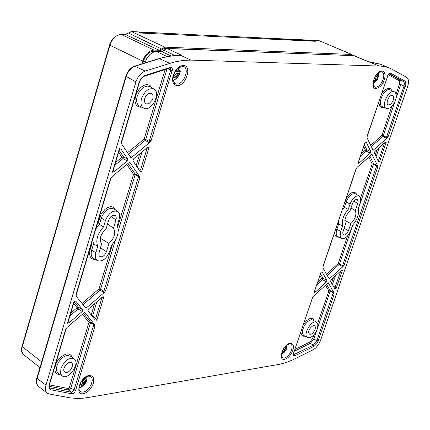 <?xml version="1.0" encoding="UTF-8"?>
<svg xmlns="http://www.w3.org/2000/svg" width="430" height="430" viewBox="0 0 430 430"><rect width="100%" height="100%" fill="white"/><g stroke="black" fill="none" stroke-linecap="round" stroke-linejoin="round"><path stroke-width="0.64" d="M121.443 141.706L139.213 81.969L141.013 78.4L144.27 75.68L170.318 67.354L171.984 67.73L172.484 69.359L151.22 140.277L149.672 142.545L131.639 157.369L130.806 157.536L121.663 143.98L121.443 141.706L121.41 142.776M149.167 147.055L141.663 171.876L140.024 171.339L132.913 160.739L133.434 159.009L147.162 147.71L149.167 147.055L147.06 148.393L140.621 169.705L139.643 170.769M112.38 172.188L119.395 148.608L121.093 149.183L127.839 159.181L127.318 160.922L114.45 171.495L112.38 172.188L113.036 170.963M76.062 294.308L110.349 179.014L111.924 176.708L129.118 162.556L129.914 162.368L139.444 176.391L139.637 178.579L138.541 176.601L103.872 291.346L103.318 292.201L104.356 292.475L86.521 307.794L85.629 307.993L76.314 296.383L76.062 294.308L76.045 295.265M139.637 178.579L105.871 290.239L104.356 292.475M103.926 296.673L96.793 320.248L95.223 319.985L87.849 310.788L88.344 309.143L101.921 297.463L103.926 296.673L101.878 297.958L95.761 318.2L94.659 319.296M67.462 323.22L74.116 300.849L75.831 301.226L82.737 309.82L82.248 311.471L69.526 322.398L67.462 323.22L68.112 322M65.537 329.702L67.075 327.434L84.076 312.814L84.936 312.594L94.643 324.612L94.869 326.612L93.783 324.747L74.057 390.042L71.531 392.267L49.961 387.946L49.563 384.366L66.145 328.622L65.537 329.702L49.219 384.57L49.563 384.366M94.869 326.612L75.578 390.413L74.546 392.3L73.31 393.396L71.767 393.772L50.697 389.757L49.756 389.166L49.122 388.113L48.891 386.699L49.219 384.57M342.42 270.142L335.943 289.046L334.776 288.718L330.557 281.327L331.041 279.914L340.909 270.793L342.42 270.142L340.635 271.239L335.147 287.283L334.449 288.143M322.994 266.31L356.287 168.528L357.201 167.275L372.025 154.365L377.567 165.727L377.551 167.598L344.312 264.617L343.049 266.525L329.219 278.909L323.016 268.1L322.914 267.019M386.28 142.115L379.513 161.874L378.362 161.406L374.342 153.01L374.842 151.537L384.775 142.674L386.28 142.115L384.452 143.26L378.712 160.025L378.088 160.836M367.15 136.047L388.269 74.428L389.515 73.24L390.467 73.068L404.716 80.915L405.667 82.173L405.829 84.398L388.258 136.342L386.973 138.272L373.095 150.296L367.134 137.982L367.059 136.815M357.873 163.416L365.161 141.911L366.344 142.411L370.794 151.661L370.294 153.139L359.41 162.836L357.873 163.416L358.34 162.535M321.092 271.916L322.296 272.265L326.956 280.408L326.477 281.822L315.668 291.803L314.12 292.481L321.092 271.916L314.12 292.481M334.067 294.523L318.141 341.006L316.991 343.371L314.223 346.225L294.211 356.121L293.222 355.572L293.325 353.825L312.605 297.372L313.518 296.109L328.284 282.811L334.051 292.787L334.067 294.523L333.218 292.916L316.862 340.684L313.309 345.188L293.411 354.766M382.087 70.934L384.216 71.987L385.199 74.766C384.608 82.264 381.582 86.871 376.126 88.585C369.058 88.994 375.256 70.321 382.087 70.934M89.037 375.53C93.122 375.433 94.557 378.072 93.331 383.458C91.23 388.967 87.962 392.38 83.517 393.697C74.272 395.675 79.991 376.621 89.037 375.53M183.309 65.419C192.479 65.279 186.04 86.21 177.16 85.634C173.091 84.925 171.747 81.512 173.139 75.395C175.456 69.278 178.848 65.951 183.309 65.419M290.094 343.274C293.217 343.264 294.131 345.645 292.841 350.412C290.868 355.282 288.143 358.26 284.671 359.34C277.5 360.915 283.133 344.075 290.094 343.274M407.64 86.462C409.054 81.85 408.699 78.771 406.576 77.228L390.531 68.456L385.855 66.903L380.835 66.096L190.984 60.109L183.637 60.372L174.424 61.979L145.216 71.063C140.922 72.751 137.826 76.368 135.923 81.915L45.569 386.581L45.408 389.322L45.994 391.585L47.257 393.181L49.036 393.955L70.154 397.868L76.809 398.443L82.361 398.271L88.064 397.54L279.64 364.274L285.434 362.764L292.599 359.98L313.325 349.692L315.738 347.972L318.512 344.629L320.468 340.63L407.64 86.462M151.22 140.277L149.162 141.432L148.597 142.303L149.672 142.545M141.663 171.876L140.621 169.705L137.584 167.7M147.081 147.775L147.06 148.393L146.587 148.183M120.325 148.898L121.093 149.183M119.395 148.608L119.395 149.586L120.239 148.845M114.45 171.495L113.982 170.742L113.069 170.855M110.349 179.014L110.967 177.912L76.051 295.474M105.871 290.239L103.872 291.346L100.593 289.266L115.401 240.139M139.444 176.391L138.492 175.757L138.541 176.601L135.106 174.784L135.052 173.94L133.536 174.365L126.818 164.453M96.793 320.248L95.761 318.2L92.579 315.867L96.798 301.871M101.905 297.479L101.878 297.958L101.544 297.791M75.223 300.984L75.831 301.226M74.116 300.849L74.143 301.72L75.089 300.876M69.526 322.398L69.09 321.597L68.177 321.79M94.643 324.612L93.719 323.973L93.783 324.747L90.493 322.774L90.429 322.005L88.962 322.392L82.393 314.26M335.943 289.046L335.147 287.283L333.245 286.036M344.312 264.617L342.581 265.568L342.113 266.294L343.049 266.525M377.551 167.598L376.696 165.91L342.581 265.568L338.222 263.477L339.044 264.547L339.506 263.816L352.788 224.949M377.567 165.727L376.723 165.184L376.696 165.91L373.487 164.373L373.514 163.653L372.181 164.013L368.763 156.961M355.9 169.232L322.909 267.127M379.513 161.874L378.712 160.025L377.293 159.17M384.511 142.91L384.221 143.168M388.258 136.342L386.484 137.326L386.006 138.068L386.973 138.272M365.602 142.174L366.344 142.411M365.161 141.911L365.086 142.626L365.5 142.104M359.41 162.836L358.921 162.201L358.389 162.384M321.645 272.045L322.296 272.265M315.668 291.803L315.201 291.131L314.674 291.341M312.239 298.038L312.653 297.291M334.051 292.787L333.228 292.244L333.218 292.916L330.127 291.266L330.143 290.599L328.842 290.933L325.462 285.068M190.984 60.109L180.831 55.427L172.908 55.723L162.551 57.674L135.068 66.198C130.951 67.795 127.995 71.24 126.189 76.54L36.883 379.394L36.593 382.716L37.695 385.737L47.257 393.181M390.531 68.456L380.856 64.339L368.467 61.823L353.938 55.68L167.216 48.558L161.83 51.659L156.38 51.466C151.457 52.014 147.743 55.61 145.243 62.264L145.055 62.887M127.522 152.709L144.163 139.078L145.173 140.374L145.738 139.503L167.001 68.967M114.708 165.351L122.969 158.579L123.485 156.843L121.948 157.278L122.969 158.579L127.318 160.922M82.995 304.73L100.04 290.121L100.593 289.266L99.05 288.874L100.04 290.121L103.318 292.201M92.305 316.356L92.579 315.867L91.633 315.518M69.913 315.942L78.083 308.944L78.572 307.294L77.083 307.692L78.083 308.944L82.248 311.471M370.676 145.367L381.98 135.321L382.818 136.428L383.291 135.686L386.484 137.326L404.033 86.054L400.776 84.522L395.998 98.502M361.35 153.655L365.409 150.049L366.252 151.161L366.752 149.683L365.409 150.049L363.737 146.608M317.722 282.349L321.753 278.635L322.586 279.71L323.064 278.296L321.753 278.635L320.006 275.608M174.709 55.47L164.126 50.337M167.216 48.558L182.003 55.465L179.606 55.336M141.594 107.113L140.4 107.226C135.697 106.5 134.101 102.7 135.606 95.831C138.186 88.962 142.045 85.188 147.189 84.522L149.919 85.355L151.892 87.86M95.272 259.403C90.488 259.43 88.773 256.226 90.123 249.787L91.848 243.998L91.536 243.251M97.148 224.379L97.932 223.546L101.131 214.237L104.898 209.464L107.882 207.459L110.628 206.706L111.891 206.766L114.052 207.781L115.514 210.05M396.062 94.089L399.642 83.495L399.712 81.668L399.035 80.62L400.249 80.071L403.706 81.603L404.431 83.178L404.033 86.054L405.356 86.425M294.991 349.402L309.831 342.07L312.567 338.609L318.141 341.006M305.015 336.142L304.655 336.212C302.269 336.518 301.043 335.035 300.973 331.756M303.419 324.542L306.499 320.726L309.772 318.635L311.363 318.361L312.556 318.641L313.524 319.452L314.142 320.775M101.136 235.42L103.995 230.749M95.804 228.894L99.378 224.406L103.539 226.922L105.441 220.547C108.682 213.011 112.762 209.985 117.686 211.474L113.746 208.889C108.715 207.362 104.549 210.442 101.249 218.118L99.378 224.406L97.932 223.546M92.552 239.838L93.552 243.96L91.848 243.998M337.539 223.896L338.668 223.992L342.586 225.992L340.754 231.394L336.862 229.319C335.744 233.012 336.067 235.43 337.829 236.57L341.689 238.505L340.786 237.704L340.151 235.893L340.754 231.394M343.371 206.69L344.339 207.276L342.355 209.684M350.993 207.975L355.314 210.598L357.76 203.433L353.82 201.219M344.102 228.222L348.445 230.722C347.031 233.888 345.424 235.317 343.613 235.006L342.893 234.13L342.817 232.243L345.526 224.041C344.016 219.934 345.494 215.58 349.966 210.99L352.417 203.793C353.901 200.509 355.54 199.106 357.341 199.584L358.109 201.084L357.76 203.433M348.445 230.722L350.875 223.605L344.849 220.418M355.314 210.598C356.787 214.715 355.309 219.047 350.875 223.605M393.235 100.169C392.638 101.91 390.617 105.017 388.731 104.888L388.156 104.775C385.398 104.382 388.65 94.019 392.697 95.589C393.622 95.976 393.799 97.502 393.235 100.169M309.579 334.169C306.096 330.632 313.857 323.887 314.61 325.746C315.561 326.789 315.679 328.036 314.964 329.477C314.411 331.089 312.459 334.11 310.53 334.303L309.589 334.175M113.509 228.217C116.046 232.979 114.525 238.053 108.941 243.423L106.436 251.743C104.732 255.651 102.587 257.301 100.018 256.694L99.067 255.619L98.83 253.533L101.571 244.025C98.975 239.268 100.496 234.173 106.14 228.755L108.661 220.327C110.467 216.252 112.665 214.645 115.251 215.505L116.095 216.65L116.267 218.709L113.509 228.217L107.532 224.105M108.941 243.423L100.341 238.236M144.776 98.561C144.975 97.11 146.195 95.455 148.431 93.606L151.742 93.353C153.462 95.433 153.553 97.787 152.01 100.416L148.887 103.689L146.06 103.947C145.802 103.442 143.26 101.722 144.776 98.561M64.167 367.999L64.925 366.226L67.838 363.044C69.445 362.264 70.676 362.141 71.531 362.683C73.74 364.5 71.547 368.091 70.966 369.273C67.962 373.525 65.731 372.197 65.021 372.208C63.683 371.095 63.398 369.692 64.167 367.999M141.561 98.54C144.781 90.8 148.93 87.656 154.01 89.112C161.492 92.95 151.086 112.354 143.787 108.183C141.083 106.527 140.341 103.313 141.561 98.54M117.686 211.474L119.287 213.533L119.733 216.672L117.304 225.933C119.438 232.06 117.503 238.483 111.504 245.197L109.623 251.464C106.495 258.79 102.469 261.859 97.54 260.682C95.385 259.231 94.82 256.56 95.847 252.663L97.734 246.342C95.508 240.209 97.443 233.737 103.539 226.922M90.123 249.787L91.697 250.19L93.552 243.96L97.734 246.342M60.942 368.494C64.543 360.453 68.94 357.249 74.132 358.873C80.55 362.99 68.606 380.48 62.409 376.019L61.372 375.041L60.571 373.089L60.942 368.494M341.689 238.505C345.145 239.107 348.171 236.446 350.762 230.523L352.595 225.159C357.427 219.45 359.303 213.957 358.222 208.679L360.464 201.896L360.625 198.235L359.577 196.279L355.519 193.865C351.998 193.038 348.875 195.72 346.161 201.906L344.339 207.276L348.23 209.394C343.333 215.177 341.452 220.708 342.586 225.992M345.107 201.568L350.079 203.949L348.23 209.394M350.079 203.949C352.75 197.881 355.803 195.247 359.249 196.048M395.525 100.179C392.939 106.258 389.876 109.01 386.339 108.446C380.394 106.291 389.166 88.526 394.514 91.907C396.455 93.272 396.788 96.03 395.525 100.179M317.292 329.117C314.486 335.405 311.25 338.216 307.584 337.55C302.258 335.099 311.933 318.823 316.609 322.371L317.388 323.199L317.91 324.935L317.292 329.117M163.212 51.197L164.712 49.708M144.888 62.941L146.92 58.045L150.435 53.992M142.744 63.613L143.507 61.038C145.754 54.975 149.119 51.718 153.601 51.261L159.052 51.455L164.48 48.321L351.735 55.594M141.814 63.903L142.647 61.092C145.163 54.228 148.947 50.563 154.004 50.09L159.401 50.288L164.857 47.16L351.589 54.433L352.955 55.642M359.039 57.744L359.716 58.034M154.004 50.09L121.195 34.432C116.111 34.846 112.348 38.442 109.919 45.22L142.647 61.092M159.401 50.288L125.495 34.631L120.943 34.373C114.998 35.583 111.219 39.098 109.618 44.93L109.919 45.22L22.048 347.623L21.78 351.122L22.924 354.153L39.958 367.575M351.589 54.433L318.781 40.549L352.062 54.535M313.131 40.28L315.335 41.28L142.819 33.148L140.981 32.363L140.406 32.691M137.589 31.901L138.702 31.938L141.287 33.078L142.819 33.148M161.621 49.015L128.543 33.094L131.499 31.61L164.857 47.16M312.056 40.528L152.268 32.626L141.244 32.422M312.476 40.565L314.104 41.221M313.04 40.264L312.889 40.726M83.474 379.05L83.995 379.749L85.892 378.825L86 380.867L84.156 382.716L83.178 385.989L82.237 386.328L82.06 383.033L82.49 381.657L84.511 379.862L86 380.867M81.56 386.812L82.237 386.328M79.034 387.838L81.211 387.247L81.668 386.21L81.695 385.167L81.259 384.549L79.69 384.952M79.937 384.312L80.297 384.651M84.984 381.684L83.506 380.496M80.297 383.517L81.259 384.549M82.49 381.657L84.156 382.716M83.732 383.877L82.06 383.033M83.119 379.416L83.995 379.749M285.369 346.542L285.45 347.488L285.907 347.811L287.025 347.343L287.106 344.951M283.44 349.171L286.213 348.483L286.531 347.65M286.213 348.483L286.332 349.38L284.418 350.541L283.219 352.648L281.849 352.906M281.973 352.466L282.295 351.536M282.198 351.944L283.219 352.648M282.575 350.853L283.752 351.514M283.171 349.649L284.418 350.541M283.891 348.864L285.176 349.961M284.778 347.236L285.45 347.488M285.907 347.811L284.671 347.37M177.531 68.547L178.385 68.757L178.154 71.563L178.767 72.127L180.31 71.977L179.632 66.972M174.295 76.088L175.295 74.299L176.461 73.67L179.45 73.74L179.976 72.1M179.45 73.74L179.563 74.411L176.988 75.411L175.58 78.007L173.725 77.975L174.295 75.352L173.618 74.766M178.385 68.757L177.676 68.558M175.031 71.719L176.262 69.939L176.289 71.014L178.154 71.563M174.085 77.056L175.58 78.007M174.419 75.68L176.187 76.567M178.074 70.337L176.461 69.692M178.767 72.127L177.063 71.686L176.289 71.014M175.295 74.299L176.988 75.411M176.461 73.67L177.95 74.836M377.191 73.933L376.9 76.287L377.325 76.776L378.362 76.68L378.26 72.923M374.245 78.642L375.132 78.12L377.416 78.174L377.911 76.766M377.416 78.174L377.626 78.857L375.766 79.641L374.492 81.915L373.304 81.99M373.525 80.856L373.648 80.399M373.433 81.275L374.492 81.915M373.756 80.023L375.073 80.657M376.906 75.218L376.309 74.992M377.325 76.776L375.508 76.169M374.229 78.69L375.766 79.641M375.132 78.12L376.529 79.142M375.653 75.938L376.9 76.287M172.279 70.633L170.689 70.192L149.162 141.432L145.738 139.503L144.163 139.078L165.093 69.579M170.318 67.354L169.855 68.058L170.189 68.042L170.689 70.192L167.775 68.719M144.743 75.503L144.286 76.218L169.855 68.058M139.213 81.969L141.513 78.228L144.286 76.218M128.446 154.085L145.173 140.374L148.597 142.303M131.639 157.369L129.903 156.262M113.982 170.742L113.257 170.221M127.839 159.181L123.485 156.843L119.148 150.43M86.521 307.794L84.017 305.999M138.492 175.757L135.052 173.94L127.984 163.491M129.677 162.314L130.091 162.524M69.09 321.597L68.397 321.038M82.737 309.82L78.572 307.294L74.127 301.779M51.068 389.854L50.831 388.328L49.498 387.317M71.767 393.772L71.531 392.267L68.51 389.999L70.853 387.935L74.057 390.042L75.578 390.413M93.719 323.973L90.429 322.005L83.452 313.352M372.176 154.52L371.8 154.354M369.821 156.015L373.514 163.653L376.723 165.184M328.644 277.968L329.832 278.721M342.113 266.294L339.044 264.547L327.208 275.447M404.716 80.915L403.501 81.469L389.435 73.713L390.666 73.148M387.554 75.857L389.387 73.686M372.686 149.559L373.67 150.129M386.006 138.068L382.818 136.428L371.3 146.668M370.294 153.139L366.252 151.161L360.447 156.321M358.539 161.954L358.921 162.201M364.366 144.754L366.752 149.683L370.794 151.661M326.477 281.822L322.586 279.71L316.813 285.02M314.835 290.868L315.201 291.131M320.565 273.953L323.064 278.296L326.956 280.408M293.325 353.825L312.664 297.275M294.695 355.954L294.131 354.712L293.4 354.234M313.873 346.419L313.309 345.188L310.39 343.301L294.373 351.229M328.402 282.924L328.122 282.784M326.44 284.165L330.143 290.599L333.228 292.244M375.686 87.247L374.079 86.613L373.38 85.242L373.358 81.646L374.197 78.776L375.61 76.002L377.889 73.245L380.324 71.74L381.937 71.745C383.909 72.933 384.302 75.519 383.114 79.507C381.227 84.242 378.749 86.822 375.686 87.247M83.081 392.203L80.211 391.628L79.287 390.295L79.013 388.806L79.297 386.248L80.577 382.963L83.183 379.346L85.656 377.277L88.602 376.11L90.596 376.454L91.896 378.029L92.289 380.48L91.085 384.995L88.118 389.231L85.608 391.225L83.081 392.203M176.692 84.108L174.816 83.603L172.887 79.679C173.946 71.364 177.547 66.956 183.691 66.462C189.915 68.838 183.61 84.683 176.692 84.108M284.268 358.029L282.413 357.706C281.392 358.254 281.376 356.142 282.36 351.364C283.547 348.257 285.864 345.752 289.315 343.849L290.766 343.968L291.868 345.387L292.104 347.23L291.54 350.084C289.793 354.449 287.364 357.099 284.268 358.029M45.924 385.103L36.813 378.25C35.647 381.222 36.168 383.942 38.383 386.409M135.923 81.915L125.872 76.218L36.813 378.25M145.216 71.063L134.606 66.155C130.494 67.757 127.581 71.111 125.872 76.218M169.7 63.312L159.057 58.512M379.093 66L353.938 55.68M137.347 167.345L141.981 151.973M115.552 162.518L121.948 157.278L118.583 152.311M82.001 303.483L99.05 288.874L112.526 244.132M118.266 230.641L135.106 174.784L133.536 174.365L117.718 226.9M70.756 313.11L77.083 307.692L73.638 303.424M49.289 386.317L68.51 389.999L68.273 388.5L49.434 384.866M69.332 387.564L70.853 387.935L90.493 322.774L88.962 322.392L69.332 387.564L68.273 388.5M335.379 275.91L332.417 284.579M360.571 198.015L372.181 164.013L373.487 164.373L358.287 208.867M326.52 274.249L338.222 263.477L347.628 235.925M379.206 147.641L376.11 156.703M394.853 101.856L383.291 135.686L381.98 135.321L391.913 106.242M399.454 84.151L400.776 84.522L400.91 84.097L401.158 81.732L400.626 80.378L389.032 73.89M309.831 342.07L310.39 343.301L313.841 338.931L316.663 330.681M317.641 323.742L328.842 290.933L330.127 291.266L317.722 327.585M180.971 55.373L179.998 55.405M369.112 61.796L368.789 61.786M370.015 61.877L369.16 61.796M136.176 165.604L139.718 153.838M91.198 314.97L94.562 303.795M72.004 357.303L71.246 355.653L69.934 354.427L68.499 353.906L66.693 353.895C60.893 355.986 57.12 359.851 55.384 365.5C54.062 371.461 55.653 374.508 60.168 374.627M331.541 283.042L333.331 277.802M334.906 231.657C334.293 235.436 335.674 237.274 339.05 237.183M356.696 194.553L355.884 193.091L354.503 192.296L351.67 192.78L348.778 194.983L346.048 198.8M375.272 154.961L377.148 149.479M399.035 80.62L388.279 74.707M378.954 101.722C379.072 105.726 380.217 107.65 382.404 107.484L383.694 107.274M391.956 90.531L390.289 88.521L387.774 88.365L384.425 90.397L381.603 93.907M312.567 338.609L313.809 334.97M145.953 62.608L145.243 62.264M166.948 56.507L156.38 51.466M161.83 51.659L170.914 55.857M154.01 89.112L149.909 86.683L147.657 86.07C143.013 86.634 139.53 90.031 137.218 96.272C135.982 101.131 136.745 104.404 139.508 106.097L143.787 108.183M95.847 252.663L91.697 250.19C90.655 254.162 91.235 256.893 93.439 258.371L97.54 260.682M105.441 220.547L101.249 218.118L99.669 217.704M74.132 358.873L70.375 356.104L67.112 355.416C62.474 356.637 59.082 360.125 56.932 365.882L56.438 368.698L56.561 370.574L57.109 372.127L58.442 373.557M335.814 228.98L336.862 229.319L338.668 223.992L338.254 221.778M394.514 91.907L389.387 89.521C383.479 88.972 376.97 104.823 382.329 106.672L386.339 108.446M316.609 322.371L313.024 320.049L311.11 319.694L307.638 321.511L304.408 325.456L302.532 330.181L302.65 334.062L303.843 335.502L307.584 337.55M116.025 219.827L110.951 216.602M106.436 251.743L100.437 247.814M165.668 48.998L164.48 48.321M163.776 50.584L162.105 49.692M154.408 51.718L153.601 51.261M145.2 61.898L143.507 61.038M109.618 44.93L22 346.451L41.635 361.888M352.853 55.373L353.551 55.663M319.264 40.662L313.072 40.28M138.739 31.954L131.236 31.546M120.943 34.373L125.495 34.631L131.252 31.551L138.159 31.879M128.102 33.051L125.001 34.61M144.501 32.427L140.981 32.363M151.801 32.605L152.268 32.626M302.107 39.78L144.233 32.368M308.821 40.237L309.197 40.27M84.866 377.83L85.866 378.846M85.973 380.889L83.662 384.947M81.668 386.21L79.416 385.807M286.224 345.682L286.584 347.633M285.875 349.74L283.236 352.621M178.375 68.8L179.444 70.047L179.665 72.116M178.858 74.766L175.596 77.97M173.742 77.938L172.994 77.298M377.234 73.89L377.981 76.766M377.201 79.077L374.508 81.883M121.416 142.959L139.535 81.877M113.036 170.968L119.395 149.586M68.112 322.005L74.143 301.72M367.048 136.891L387.742 75.804M358.33 162.572L365.091 142.626M321.527 271.953L321.038 272.561M293.367 354.745L293.534 353.702M159.062 58.512L134.606 66.155M179.713 55.341L169.624 56.04L159.089 58.507M380.867 64.344L369.768 61.823M368.408 61.7L368.752 61.78M62.409 376.019L58.437 373.552M352.686 55.067L359.383 57.867M21.994 346.467C20.984 350.063 21.425 352.767 23.317 354.578M318.544 40.495L313.094 40.237M301.876 39.727L312.266 40.511M83.178 385.989L84.925 384.103L86.414 381.254L86.871 378.841L86.618 376.739M286.332 349.38L284.182 352.39L281.612 353.998M179.563 74.411C176.966 78.416 174.747 80.276 172.914 79.985M377.626 78.857L375.643 81.732L373.181 83.356"/></g></svg>

